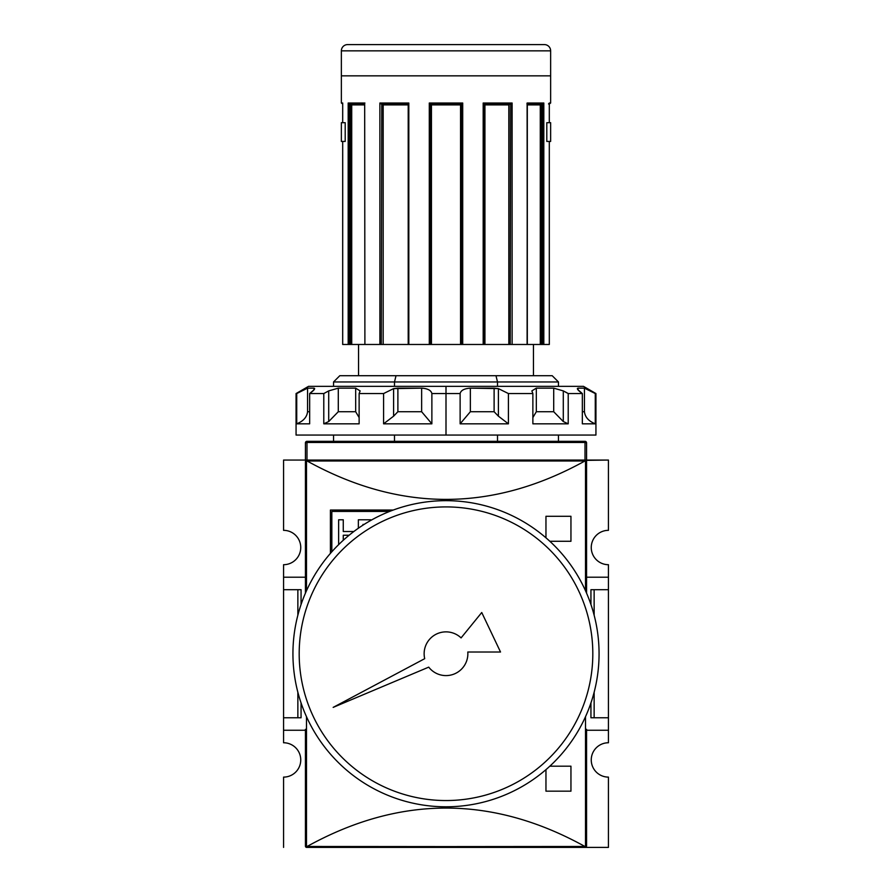 <?xml version="1.0" encoding="UTF-8"?>
<svg xmlns="http://www.w3.org/2000/svg" width="892" height="892" viewBox="0 0 892 892"><rect width="100%" height="100%" fill="white"/><g stroke="black" fill="none" stroke-linecap="round" stroke-linejoin="round"><path stroke-width="1.34" d="M608.433 717.77L608.433 730.258L586.568 730.258L608.433 730.258L608.433 742.757L608.433 717.77L594.139 717.77L608.433 717.77L608.433 589.69L608.433 717.77L608.433 589.69L594.139 589.69L594.139 615.201L594.139 589.69L590.939 589.69L590.939 604.531L590.939 589.69L608.433 589.69L608.433 577.202L608.433 589.69M608.433 564.703L608.433 577.202L586.568 577.202L608.433 577.202L608.433 564.703A17.182 17.182 0 0 1 591.251 547.521A17.182 17.182 0 0 1 608.433 530.339L608.433 460.06L608.433 530.339A17.182 17.182 0 0 0 591.251 547.521A17.182 17.182 0 0 0 608.433 564.703M608.433 777.11L608.433 847.4L527.217 847.4L608.433 847.4L608.433 777.11A17.182 17.182 0 0 1 591.251 759.939A17.182 17.182 0 0 1 608.433 742.757A17.182 17.182 0 0 0 591.251 759.939A17.182 17.182 0 0 0 608.433 777.11M305.432 461.309L305.432 593.158L305.856 460.361L585.007 460.06L585.007 442.477L586.568 442.878L586.568 460.06L585.007 460.06L608.433 460.06L586.144 460.361A1.249 1.249 0 0 1 586.568 461.309L586.568 593.158L586.568 461.309A1.249 1.249 0 0 0 586.144 460.361L586.568 461.309L586.144 460.361L584.918 460.986C492.306 512.186 399.694 512.186 307.082 460.986C399.694 512.186 492.306 512.186 584.918 460.986L307.082 460.986L305.856 460.361L305.432 578.139M300.749 547.521A17.182 17.182 0 0 0 283.567 530.339A17.182 17.182 0 0 1 300.749 547.521A17.182 17.182 0 0 1 283.567 564.703L283.567 717.77L297.861 717.77L297.861 692.248L297.861 717.77L301.061 717.77L283.567 717.77L283.567 589.69L297.861 589.69L297.861 615.201L297.861 589.69L283.567 589.69L283.567 577.202L305.432 577.202L283.567 577.202L283.567 564.703A17.182 17.182 0 0 0 300.749 547.521M283.567 730.258L283.567 742.757A17.182 17.182 0 0 1 300.749 759.939A17.182 17.182 0 0 0 283.567 742.757L283.567 717.77L283.567 730.258L305.432 730.258L283.567 730.258M283.567 460.06L283.567 530.339L283.567 460.06L306.993 460.06L305.432 460.06L305.432 442.878L306.993 442.477L306.993 460.06L283.567 460.06M594.139 692.248L594.139 717.77L590.939 717.77L594.139 717.77L594.139 692.248M283.567 777.11A17.182 17.182 0 0 0 300.749 759.939A17.182 17.182 0 0 1 283.567 777.11L283.567 847.4L283.567 777.11M364.783 847.4L306.681 847.4A1.249 1.249 0 0 1 305.443 846.285M301.061 589.69L301.061 604.531L301.061 589.69L297.861 589.69L301.061 589.69M301.061 702.929L301.061 717.77L301.061 702.929M590.939 702.929L590.939 717.77L590.939 702.929M586.568 846.151L585.319 847.4L306.681 847.4L305.856 847.088L307.082 846.475C399.694 795.274 492.306 795.274 584.918 846.475L586.144 847.088L586.568 846.151L586.568 729.322M305.432 846.151L305.432 729.322M305.856 847.088A1.249 1.249 0 0 0 306.681 847.4L305.856 847.088L306.491 846.709L306.491 716.711L306.491 846.709L584.918 846.475C492.306 795.274 399.694 795.274 307.082 846.475L585.509 846.709L585.509 716.711L585.509 846.709L586.144 847.088L527.217 847.4M330.419 553.375L330.419 510.034L330.419 553.375L330.419 510.034L392.893 510.168M549.84 766.183L570.947 766.183L549.84 766.183L570.947 766.183L570.947 791.171L545.96 791.171L545.96 769.64M545.96 537.809L545.96 516.29L545.96 537.809L545.96 516.29L570.947 516.29L570.947 541.277L549.84 541.277M331.824 511.439L389.592 511.439L331.824 511.439L331.824 551.78L331.824 511.439M358.361 519.791L358.361 528.242L358.361 519.791L370.849 519.791M364.092 524.429L362.988 524.429L362.988 525.132L362.988 524.429L364.092 524.429L362.988 524.429M349.107 535.233L343.264 535.233L343.264 540.262L343.264 535.233L349.107 535.233M338.637 544.633L338.637 519.791L338.637 544.633L338.637 519.791L343.264 519.791L343.264 531.52L353.845 531.52L343.264 531.52L343.264 519.791L338.637 519.791L343.264 519.791M306.993 460.06L306.993 441.317L585.007 441.317A1.561 1.561 0 0 1 586.568 442.878A1.561 1.561 0 0 0 585.007 441.317L585.007 442.477L306.993 442.477L305.432 442.878L305.432 460.06L586.568 460.06L586.568 442.878L585.007 442.477L306.993 442.477L306.993 441.317A1.561 1.561 0 0 0 305.432 442.878A1.561 1.561 0 0 1 306.993 441.317L585.007 441.317L585.007 460.06M549.305 344.479L549.305 141.438L549.316 344.479L543.819 344.479L549.316 344.479L549.305 141.438L546.796 141.438L549.305 141.438L546.796 141.438L546.796 122.695L546.796 141.438L546.796 122.695L546.796 141.438L550.643 141.438L550.643 122.695L546.796 122.695L549.316 122.695L546.796 122.695L549.305 122.695L549.305 103.015L550.643 103.015L550.643 50.844A6.244 6.244 0 0 0 544.399 44.6L347.601 44.6A6.244 6.244 0 0 0 341.357 50.844A6.244 6.244 0 0 1 347.601 44.6L544.399 44.6A6.244 6.244 0 0 1 550.643 50.844L550.643 103.015L549.316 103.951M341.357 50.844L341.357 103.015L341.357 50.844L550.643 50.844L341.357 50.844M342.695 122.695L345.204 122.695L345.204 141.438L342.695 141.438L342.684 344.479L342.695 141.438L342.684 344.479L348.181 344.479L342.695 344.479L342.695 141.438L345.204 141.438L341.357 141.438L345.204 141.438L345.204 122.695L345.204 141.438L345.204 122.695L341.357 122.695L345.204 122.695L342.695 122.695L342.695 103.015L342.684 122.695M379.88 344.479L350.378 344.479L364.895 344.479L364.683 103.606L364.895 344.479L379.88 344.479L379.88 103.015L381.207 103.951L379.892 103.026L408.815 103.015L408.213 103.885L408.815 103.015L408.815 344.479L381.776 344.479L408.815 344.479L408.815 103.015L379.88 103.015L379.88 344.479L381.285 344.479L379.88 344.479M462.703 103.015L462.703 344.479L460.551 344.479L461.621 344.479L461.543 103.985L462.703 103.015L429.297 103.015L462.703 103.015L462.703 344.479L483.787 344.479L461.621 344.479L461.621 103.951L462.703 103.015L461.632 103.951L430.368 103.951L429.297 103.015L429.297 344.479L408.815 344.479L429.297 344.479L429.297 103.015L430.39 103.951L430.379 344.479L429.297 344.479L431.449 344.479L430.379 344.479L430.379 103.951L431.449 104.888L431.449 344.479L460.551 344.479L431.449 344.479L431.449 104.888L460.551 104.888L461.61 103.951L460.863 104.576M527.272 103.327L527.105 344.479L510.715 344.479L527.317 344.479L527.105 103.015L526.971 103.951L527.105 103.015L543.819 103.015L542.604 103.951L527.317 103.951L542.604 103.951L543.819 103.015L543.819 344.479L542.47 344.479L543.819 344.479L543.362 103.65M408.213 103.885L408.213 344.479L408.213 103.885M549.316 103.16L549.316 122.695L549.305 103.015L548.524 103.951M349.53 344.479L348.181 344.479L348.181 103.015L349.396 103.951L348.181 103.015L364.895 103.015L348.181 103.015L348.181 344.479L350.378 344.479L350.378 103.951L350.378 344.479L349.53 344.479L349.53 103.951L349.53 344.479M381.285 344.479L381.776 103.951L381.285 344.479M483.787 104.888L484.925 104.888L484.925 344.479L510.224 344.479L483.787 344.479L483.787 103.885M510.224 344.479L510.715 103.951L510.224 344.479M540.284 104.888L527.317 104.888L540.452 104.576L540.284 344.479L527.317 344.479L541.622 344.479L540.284 344.479L540.284 104.888L541.5 103.951M541.622 344.479L542.47 344.479L542.47 103.951L542.47 344.479L541.622 344.479L541.622 103.951L541.622 344.479M533.461 375.71L533.461 344.479L533.461 375.71L495.974 375.71L552.204 375.71L558.459 381.966L333.541 381.966L333.541 386.336L333.541 381.966L394.487 381.966L394.487 386.336L394.487 381.966L396.026 375.71L495.974 375.71L396.026 375.71L394.487 381.966L497.513 381.966L495.974 375.71L497.513 381.966L558.459 381.966L497.513 381.966L497.513 386.336L497.513 381.966M358.539 344.479L358.539 375.71L358.539 344.479M339.796 375.71L396.026 375.71L339.796 375.71L333.541 381.966L339.796 375.71M333.541 435.062L333.541 441.317L333.541 435.062M394.487 435.062L394.487 441.317L394.487 435.062M497.513 441.317L497.513 435.062L497.513 441.317M510.793 103.951L483.787 103.951L510.793 103.951L512.12 103.015L510.793 103.951L512.108 103.026L512.12 344.479L512.12 103.015L483.185 103.015L483.72 103.951L483.185 103.015L512.12 103.015M408.213 103.951L381.207 103.951L408.213 103.951M364.683 103.951L349.396 103.951L364.683 103.951M342.684 103.951L341.357 103.015L342.695 103.015L341.357 103.015M484.925 104.888L509.109 104.576L508.83 344.479L508.83 104.888L509.968 103.985M381.854 103.951L383.17 104.888L383.17 344.479L383.17 104.888L408.213 104.888L383.17 104.888L382.523 104.252M350.5 103.951L351.716 104.888L351.716 344.479L351.716 104.888L364.683 104.888L351.548 104.576M341.357 122.695L341.357 141.438L341.357 122.695M461.086 637.903A21.865 21.865 0 0 0 424.703 658.675A21.865 21.865 0 0 1 424.135 653.724A21.865 21.865 0 0 0 424.703 658.675L333.162 707.389L428.729 667.138A21.865 21.865 0 0 0 467.798 652.007L500.523 652.007L481.747 612.514L461.086 637.903A21.865 21.865 0 0 0 424.135 653.724A21.865 21.865 0 0 1 461.086 637.903L481.747 612.514L500.523 652.007L467.798 652.007A21.865 21.865 0 0 1 428.729 667.138A21.865 21.865 0 0 0 467.798 652.007M292.933 653.724A153.067 153.067 0 0 1 446 500.668A153.067 153.067 0 0 1 599.067 653.724A153.067 153.067 0 0 1 446 806.792A153.067 153.067 0 0 1 292.933 653.724A153.067 153.067 0 0 1 446 500.668A153.067 153.067 0 0 1 599.067 653.724A153.067 153.067 0 0 1 446 806.792A153.067 153.067 0 0 1 292.933 653.724M592.812 653.724A146.812 146.812 0 0 1 446 800.548A146.812 146.812 0 0 1 299.188 653.724A146.812 146.812 0 0 1 446 506.912A146.812 146.812 0 0 1 592.812 653.724A146.812 146.812 0 0 1 446 800.548A146.812 146.812 0 0 1 299.188 653.724A146.812 146.812 0 0 1 446 506.912A146.812 146.812 0 0 1 592.812 653.724M296.724 393.55L307.562 388.143L307.562 411.725C306.915 417.166 303.302 421.191 296.724 423.823L309.658 423.823L296.724 423.823L296.724 393.55L307.562 388.143L307.562 411.725C306.915 417.166 303.302 421.191 296.724 423.823L296.724 393.55L296.066 393.55L308.554 386.336L583.446 386.336L595.934 393.55L595.276 393.55L595.276 423.823L595.276 393.55L584.438 388.143L595.276 393.55M498.394 416.174L494.112 411.725L470.363 411.725L494.112 411.725L494.112 388.143L470.363 388.143L470.363 411.725L460.127 423.823L508.407 423.823L460.127 423.823L460.127 393.55C460.863 390.362 464.275 388.555 470.363 388.143L470.363 411.725L460.127 423.823L460.127 393.55L431.873 393.55L431.873 423.823L431.873 393.55C431.126 390.35 427.703 388.544 421.637 388.143C427.703 388.544 431.126 390.35 431.873 393.55L460.127 393.55C460.863 390.362 464.275 388.555 470.363 388.143L498.394 388.611L508.407 393.55L508.407 423.823L508.407 393.55L532.87 393.55L508.407 393.55L498.394 388.611L498.394 416.174L508.407 423.823L498.394 416.174L494.112 411.725L494.112 388.143L498.394 388.611M531.855 390.897L532.87 393.55L532.87 423.823L568.215 423.823L532.87 423.823L532.87 393.55L531.855 390.897L536.326 388.143L553.709 388.143L563.287 390.897L568.215 393.55L565.383 391.945L568.215 393.55L568.215 423.823L568.215 393.55L582.342 393.55L568.215 393.55L563.287 390.897L563.287 421.548L568.215 423.823L563.287 421.548L553.709 411.725L553.709 388.143L536.326 388.143L536.326 411.725L532.87 417.567L536.326 411.725L553.709 411.725L563.287 421.548M577.726 389.514L582.342 393.55L582.342 423.823L595.276 423.823L582.342 423.823L582.342 393.55C577.916 390.362 576.488 388.555 578.072 388.143L584.438 388.143L588.419 389.804L584.438 388.143L578.072 388.143L578.072 389.96L578.072 388.143L577.336 388.622M595.934 393.55L595.934 435.062L296.066 435.062L296.066 393.55M393.606 416.174L383.593 423.823L431.873 423.823L383.593 423.823L383.593 393.55L359.13 393.55L359.13 423.823L359.13 393.55L360.145 390.897L359.13 393.55L383.593 393.55L393.606 388.611L421.637 388.143L397.888 388.143L397.888 411.725L393.606 416.174L383.593 423.823L383.593 393.55L393.606 388.611L397.888 388.143L397.888 411.725L393.606 416.174L393.606 388.611M338.291 388.143L355.674 388.143L338.291 388.143L338.291 411.725L328.713 421.548L323.785 423.823L323.785 393.55L328.713 390.897L338.291 388.143L338.291 411.725L328.713 421.548L323.785 423.823L359.13 423.823L323.785 423.823L323.785 393.55L309.658 393.55L309.658 423.823L309.658 393.55C314.095 390.35 315.512 388.544 313.928 388.143L314.675 388.622M307.562 388.143L313.928 388.143L307.562 388.143M355.674 388.143L355.674 411.725L359.13 417.567L355.674 411.725L338.291 411.725L355.674 411.725L355.674 388.143L360.145 390.964M584.438 411.725C585.085 417.166 588.698 421.191 595.276 423.823C588.698 421.191 585.085 417.166 584.438 411.725L584.438 388.143L584.438 411.725L582.342 411.725L584.438 411.725M421.637 411.725L431.873 423.823L421.637 411.725L421.637 388.143L421.637 411.725L397.888 411.725L421.637 411.725M586.568 578.139L586.568 461.309M585.319 460.06L586.144 460.361L585.509 460.751L585.509 590.749L585.509 460.751L306.491 460.751L306.491 590.749L306.491 460.751L305.856 460.361L306.681 460.06M330.419 510.034L392.893 510.034L330.419 510.034M570.947 766.183L570.947 791.171L545.96 791.171L570.947 791.171L570.947 766.183M545.96 516.29L570.947 516.29L570.947 541.277L570.947 516.29L545.96 516.29M306.681 847.4L585.319 847.4M305.432 460.06L305.432 442.878M550.643 75.842L341.357 75.842M483.185 103.015L483.185 344.479L483.185 103.015L483.776 103.829M430.379 103.951L461.632 103.951M431.137 104.576L430.457 103.985L431.438 104.877L460.551 104.888L460.551 344.479L460.551 104.888M527.116 103.026L543.819 103.015M428.729 667.138L333.162 707.389L424.703 658.675M328.713 421.548L328.713 390.897L323.785 393.55L309.658 393.55L314.252 389.559M559.317 386.336L446 386.336L446 435.062L558.615 435.062M333.385 435.062L446 435.062M446 386.336L332.683 386.336M307.562 411.725L309.658 411.725L307.562 411.725M313.928 389.96L313.928 388.143L313.928 389.96M549.305 103.015L550.643 103.015M508.83 104.888L485.148 104.888M536.326 388.143L536.326 411.725L553.709 411.725L553.709 388.143M408.213 103.015L408.213 344.479M558.459 381.966L558.459 386.336M558.459 435.062L558.459 441.317M527.317 103.606L527.317 344.479"/></g></svg>
